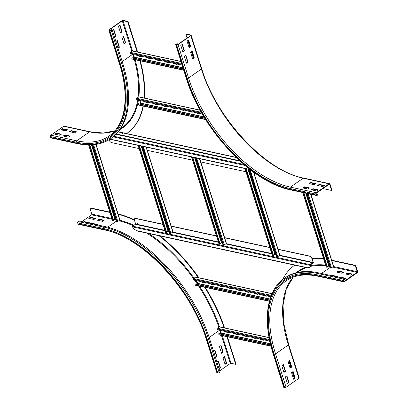 <?xml version="1.0" encoding="UTF-8"?>
<svg xmlns="http://www.w3.org/2000/svg" width="408" height="408" viewBox="0 0 408 408"><rect width="100%" height="100%" fill="white"/><g stroke="black" fill="none" stroke-linecap="round" stroke-linejoin="round"><path stroke-width="0.61" d="M68.432 137.134L63.26 136.012L64.862 134.895L70.033 136.017L68.432 137.134M69.579 136.333L65.005 135.344L63.857 136.139M64.862 134.895L65.005 135.344M59.818 135.267L54.647 134.145L56.248 133.028L61.419 134.15L59.818 135.267M60.965 134.467L56.386 133.472L55.243 134.273M56.248 133.028L56.386 133.472M74.659 132.794L69.487 131.677L71.089 130.56L76.26 131.682L74.659 132.794M75.806 131.998L71.232 131.004L70.084 131.804M71.089 130.56L71.232 131.004M66.04 130.927L60.874 129.805L62.475 128.693L67.641 129.81L66.04 130.927M67.187 130.126L62.613 129.137L61.465 129.938M62.475 128.693L62.613 129.137M115.872 41.555L117.315 40.555L119.422 47.226L117.978 48.231M117.897 47.976L119.075 47.155L117.05 40.739M119.075 47.155L119.422 47.226M112.368 30.432L113.806 29.427L115.913 36.103L114.469 37.108M114.388 36.848L115.566 36.026L113.546 29.611M115.566 36.026L115.913 36.103M121.941 37.332L123.542 36.215L125.644 42.891L124.042 44.008L121.941 37.332M123.966 43.748L125.302 42.815L123.277 36.399M125.302 42.815L125.644 42.891M65.555 130.82L65.198 129.698M63.684 126.271A1.03 0.75 -77.8 0 1 64.183 126.159L90.03 131.759A1.03 0.75 102.2 0 0 89.536 131.876L63.684 126.271L50.878 135.196A1.03 0.75 -77.8 0 0 50.449 136.583L50.73 137.471A1.03 0.75 -77.8 0 0 51.219 137.981L77.071 143.585C90.494 146.441 101.745 144.774 110.828 138.593L111.721 137.97A111.2 59.945 55.1 0 0 122.594 62.873L112.073 29.498L110.14 30.218L109.313 29.973L109.461 29.743L122.267 20.823L122.966 20.65L127.622 21.655L137.2 52.04M118.432 26.204L120.034 25.092L122.14 31.768L120.538 32.88L118.432 26.204M120.457 32.625L121.793 31.691L119.768 25.276M121.793 31.691L122.14 31.768M140.27 60.828A116.091 62.582 55.1 0 1 144.427 98.063M143.325 106.054A116.091 62.582 55.1 0 1 127.143 133.186L126.791 133.436A116.091 62.582 55.1 0 1 126.587 133.574M139.822 60.731A116.091 62.582 55.1 0 1 144.095 97.991M143.035 105.993A116.091 62.582 55.1 0 1 126.791 133.436M137.629 52.025L127.974 21.41L123.323 20.4A1.03 0.433 -17.5 0 0 121.921 20.747L109.114 29.672A1.03 0.433 -17.5 0 0 108.824 30.131A1.03 0.433 -17.5 0 0 109.094 30.314L109.783 30.462A1.03 0.433 -17.5 0 0 111.18 30.116L112.073 29.498M127.974 21.41L127.622 21.655M213.384 350.824L214.827 349.819L216.929 356.495L215.49 357.5M215.409 357.24L216.587 356.419L214.562 350.003M216.587 356.419L216.929 356.495M216.893 361.947L218.336 360.942L220.437 367.618L218.999 368.623M218.917 368.363L220.096 367.547L218.071 361.126M220.096 367.547L220.437 367.618M221.554 353.272L219.453 346.596L221.054 345.484L223.156 352.155L221.554 353.272M221.473 353.012L222.814 352.084L220.789 345.668M222.814 352.084L223.156 352.155M225.063 364.395L222.957 357.724L224.558 356.607L226.664 363.283L225.063 364.395M224.981 364.14L226.318 363.207L224.298 356.791M226.318 363.207L226.664 363.283M92.295 223.788L92.784 223.451L97.956 224.568L97.466 224.91M97.502 224.885L92.891 223.921M92.927 223.895L92.784 223.451M83.681 221.921L84.17 221.58L89.337 222.702L88.852 223.043M88.883 223.018L84.272 222.049M84.308 222.029L84.17 221.58M97.41 220.228L99.011 219.111L104.178 220.233L102.581 221.35L97.41 220.228M103.724 220.549L99.149 219.555L98.002 220.356M99.149 219.555L99.011 219.111M226.935 336.646L235.656 364.298L230.999 363.288L230.301 363.462L219.698 370.846M227.404 336.748L236.008 364.048L235.656 364.298M217.127 372.953A1.03 0.433 162.5 0 1 216.857 372.769L206.336 339.395A1.03 0.433 -17.5 0 0 206.606 339.584L217.127 372.953L217.816 373.106A1.03 0.433 162.5 0 0 219.218 372.759L220.106 372.137L209.584 338.762A111.2 59.945 55.1 0 0 104.836 226.506L78.984 220.906L78.096 221.524L103.943 227.129A111.2 59.945 55.1 0 1 208.692 339.385L219.218 372.759M88.791 218.362L90.392 217.245L95.564 218.367L93.962 219.479L88.791 218.362M95.11 218.683L90.535 217.688L89.388 218.489M90.535 217.688L90.392 217.245M118.029 213.919A116.091 62.582 55.1 0 1 134.37 219.815M159.967 235.926A116.091 62.582 55.1 0 1 198.931 277.782M205.27 287.385A116.091 62.582 55.1 0 1 224.589 327.91M117.907 214.226A116.091 62.582 55.1 0 1 134.472 220.279M159.038 235.727A116.091 62.582 55.1 0 1 198.4 277.777M204.678 287.257A116.091 62.582 55.1 0 1 224.155 327.925M206.336 339.395C191.582 289.532 142.433 236.941 104.29 229.913L78.438 224.308A1.03 0.75 -77.8 0 1 77.948 223.798L77.668 222.911A1.03 0.75 -77.8 0 1 78.096 221.524M81.957 221.549L91.606 214.827A0.515 0.377 102.2 0 0 91.82 214.134L89.928 208.126L109.931 212.461M109.818 212.114L90.285 207.876L89.928 208.126M186.405 63.215L184.299 56.539L185.9 55.422L188.001 62.098L186.405 63.215M186.323 62.954L187.66 62.021L185.635 55.605M188.001 62.098L187.66 62.021M182.896 52.086L180.79 45.41L182.391 44.299L184.498 50.974L182.896 52.086M182.815 51.831L184.151 50.898L182.126 44.482M184.498 50.974L184.151 50.898M192.627 58.874L190.526 52.198L192.127 51.087L194.228 57.758L192.627 58.874M192.545 58.614L193.887 57.686L191.862 51.27M194.228 57.758L193.887 57.686M189.123 47.751L187.017 41.075L188.618 39.959L190.725 46.634L189.123 47.751M189.042 47.491L190.378 46.558L188.353 40.142M190.725 46.634L190.378 46.558M309.56 187.945L307.958 189.062L302.792 187.94L304.394 186.828L309.56 187.945M309.106 188.261L304.531 187.272L303.384 188.073M304.394 186.828L304.531 187.272M318.179 189.817L316.577 190.929L311.406 189.812L313.007 188.695L318.179 189.817M317.725 190.133L313.15 189.139L312.003 189.939M313.007 188.695L313.15 189.139M315.787 183.61L314.185 184.727L309.014 183.605L310.615 182.488L315.787 183.61M315.333 183.926L310.758 182.932L309.611 183.733M310.615 182.488L310.758 182.932M176.307 44.564L177.21 43.62L175.976 44.166A1.03 0.433 -17.5 0 0 175.685 44.625A1.03 0.433 -17.5 0 0 175.955 44.809L176.644 44.962A1.03 0.433 -17.5 0 0 178.041 44.615L190.852 35.69A1.03 0.433 -17.5 0 0 191.143 35.231A1.03 0.433 -17.5 0 0 190.873 35.047L186.221 34.037L185.864 34.282L190.516 35.292L190.505 35.613L177.699 44.538L176.307 44.564M193.356 58.053L191.337 51.632M189.853 46.925L187.828 40.509M187.048 38.026L185.864 34.282M177.531 44.63L177.21 43.62M324.401 185.477L322.805 186.594L317.633 185.472L319.235 184.355L324.401 185.477M323.947 185.793L319.372 184.804L318.225 185.599M319.235 184.355L319.372 184.804M331.592 190.454L331.949 190.21L330.052 184.202A1.03 0.75 102.2 0 0 329.562 183.692A1.03 0.75 102.2 0 0 329.062 183.804L316.256 192.729A1.03 0.75 102.2 0 0 315.823 194.116L316.103 195.004A1.03 0.75 102.2 0 0 316.598 195.514A1.03 0.75 102.2 0 0 317.098 195.401L317.985 194.779L317.842 194.335L316.955 194.953A0.515 0.377 -77.8 0 1 316.46 194.759L316.18 193.866A0.515 0.377 -77.8 0 1 316.394 193.173L329.2 184.253A0.515 0.377 -77.8 0 1 329.7 184.447L331.592 190.454L322.978 188.588M316.215 193.979L317.842 194.335M331.821 275.721L332.311 275.38L337.482 276.502L336.993 276.838M337.028 276.818L332.418 275.849M332.454 275.823L332.311 275.38M340.44 277.588L340.93 277.246L346.096 278.368L344.495 279.485L343.842 279.342M345.642 278.684L341.032 277.715M341.068 277.69L340.93 277.246M342.108 273.278L336.937 272.156L338.538 271.04L343.709 272.161L342.108 273.278M343.255 272.478L338.676 271.488L337.533 272.284M338.676 271.488L338.538 271.04M350.722 275.145L345.55 274.023L347.152 272.911L352.323 274.028L350.722 275.145M351.869 274.344L347.295 273.355L346.147 274.156M347.295 273.355L347.152 272.911M283.83 372.218L285.172 371.29L283.147 364.874M285.513 371.362L283.912 372.478L281.811 365.803L283.412 364.691L285.513 371.362L285.172 371.29M287.339 383.347L288.68 382.413L286.656 375.998M289.022 382.49L287.421 383.602L285.32 376.931L286.916 375.814L289.022 382.49L288.68 382.413M290.057 367.883L291.399 366.95L289.374 360.534M291.74 367.027L290.139 368.144L288.038 361.468L289.634 360.351L291.74 367.027L291.399 366.95M343.398 280.194A0.515 0.377 -77.8 0 1 343.613 279.5L344.5 278.883L344.362 278.44L343.475 279.057A1.03 0.75 102.2 0 0 343.041 280.444L343.322 281.331A1.03 0.75 102.2 0 0 343.817 281.841A1.03 0.75 102.2 0 0 344.316 281.729L357.122 272.804A1.03 0.75 102.2 0 0 357.551 271.417L355.659 265.409L355.302 265.659L357.199 271.667A0.515 0.377 -77.8 0 1 356.98 272.36L344.173 281.28A0.515 0.377 -77.8 0 1 343.679 281.087L343.398 280.194M331.577 260.513L355.302 265.659M331.699 260.217L355.659 265.409M293.102 277.221L286.202 289.333L283.055 305.153L283.876 323.87L288.655 344.495L299.176 377.869A1.03 0.433 162.5 0 1 298.885 378.328L286.079 387.253A1.03 0.433 162.5 0 1 284.677 387.6L283.988 387.452L273.467 354.078A110.17 59.395 55.1 0 1 317.195 274.839A1.03 0.75 -77.8 0 1 317.623 273.452A111.2 59.945 55.1 0 0 284.361 278.332L285.253 277.71A111.2 59.945 55.1 0 1 318.515 272.835L344.362 278.44M293.566 379.007L294.902 378.073L292.883 371.657M295.249 378.15L293.648 379.267L291.541 372.591L293.143 371.474L295.249 378.15L294.902 378.073M307.913 267.888L310.825 266.852L310.427 264.909L313.099 263.053A0.515 0.377 102.2 0 0 313.313 262.359L312.156 258.687A116.091 62.582 55.1 0 1 323.6 258.769M282.724 279.551A116.091 62.582 55.1 0 1 294.729 265.149A116.091 62.582 55.1 0 1 294.734 265.144L294.734 265.144M312.217 258.891A116.091 62.582 55.1 0 1 323.697 259.07M283.988 387.452A1.03 0.433 162.5 0 1 283.718 387.263L273.197 353.889A1.03 0.433 162.5 0 0 273.467 354.078M294.586 377.074L293.898 376.926L292.352 372.025M290.868 367.317L288.849 360.901M326.313 266.944L326.4 267.22L327.364 267.133L303.914 192.765M329.496 265.695L328.598 265.582L327.185 266.567M327.114 267.322L303.588 192.693M306.689 193.367L330.22 267.995L330.822 268.178L333.652 266.419L310.911 194.285M305.138 188.45L304.781 187.328M112.633 220.621L113.684 220.81L89.76 144.937M115.816 219.371L114.918 219.259L113.506 220.244M113.439 220.998L89.459 144.942M92.31 144.835L116.54 221.671L117.147 221.85L119.978 220.091L96.109 144.401M148.053 57.701L151.22 58.594M148.124 57.921L147.859 58.104L147.706 57.625M151.154 58.37L151.307 58.854L147.859 58.104M156.672 59.568L159.839 60.46M156.738 59.787L156.473 59.976L156.32 59.492M159.768 60.241L159.921 60.721L156.473 59.976M165.286 61.435L168.453 62.327M165.357 61.654L165.092 61.843L164.939 61.358M168.387 62.108L168.535 62.587L165.092 61.843M173.905 63.301L177.072 64.194M173.971 63.526L173.706 63.709L173.553 63.23M177.001 63.974L177.154 64.459L173.706 63.709M139.439 55.83L142.606 56.722M139.511 56.054L139.24 56.238L139.092 55.758M142.535 56.503L142.688 56.987L139.24 56.238M122.966 20.65L132.508 50.913A0.515 0.377 102.2 0 0 132.253 50.969L130.3 52.331A0.515 0.377 102.2 0 0 130.096 53.06L130.417 53.876L182.136 65.086M133.258 58.007L134.309 57.135L133.487 54.544M183.325 68.86L131.957 57.722L131.682 57.88L131.896 58.772A0.515 0.377 102.2 0 0 132.151 59.068L183.763 70.258M131.682 57.88L183.396 69.095M235.044 333.591L238.211 334.483M235.115 333.81L234.845 333.999L234.697 333.515M238.139 334.264L238.292 334.744L234.845 333.999M243.658 335.458L246.825 336.35M243.729 335.682L243.464 335.866L243.311 335.386M246.758 336.131L246.911 336.615L243.464 335.866M252.277 337.329L255.444 338.222M252.343 337.549L252.078 337.732L251.925 337.253M255.372 337.997L255.525 338.482L252.078 337.732M260.891 339.196L264.058 340.088M260.962 339.415L260.697 339.604L260.544 339.119M263.991 339.869L264.139 340.349L260.697 339.604M269.51 341.062L269.846 341.343M269.576 341.282L269.311 341.47L269.158 340.986M269.902 341.598L269.311 341.47M226.43 331.724L229.592 332.617M226.496 331.944L226.231 332.132L226.078 331.648M229.526 332.398L229.679 332.877L226.231 332.132M269.086 337.554L219.494 326.803A0.515 0.377 102.2 0 0 219.244 326.864L217.286 328.226A0.515 0.377 102.2 0 0 217.082 328.955L217.408 329.771L269.8 341.129M220.244 333.897L221.294 333.03L220.478 330.434M270.652 344.826L218.943 333.616L218.673 333.775L218.887 334.667A0.515 0.377 102.2 0 0 219.142 334.958L270.994 346.198M218.673 333.775L270.708 345.056M154.52 103.668L157.687 104.56M154.591 103.887L154.326 104.076L154.173 103.591M157.621 104.341L157.769 104.82L154.326 104.076M163.139 105.534L166.306 106.427M163.205 105.759L162.94 105.942L162.787 105.458M166.234 106.207L166.388 106.687L162.94 105.942M171.753 107.406L174.92 108.293M171.824 107.625L171.559 107.809L171.406 107.329M174.854 108.074L175.001 108.559L171.559 107.809M180.372 109.273L183.539 110.165M180.438 109.492L180.173 109.681L180.02 109.196M183.467 109.946L183.62 110.425L180.173 109.681M188.986 111.139L192.153 112.032M189.057 111.358L188.787 111.547L188.639 111.063M192.081 111.812L192.234 112.292L188.787 111.547M197.605 113.006L200.767 113.898M197.671 113.23L197.406 113.414L197.253 112.934M200.7 113.679L200.853 114.163L197.406 113.414M145.906 101.801L149.073 102.694M145.977 102.02L145.707 102.204L145.554 101.725M149.002 102.469L149.155 102.954L145.707 102.204M200.124 110.14L138.97 96.88A0.515 0.377 102.2 0 0 138.72 96.936L136.767 98.302A0.515 0.377 102.2 0 0 136.563 99.032L136.884 99.843L202.322 114.031M139.725 103.974L140.775 103.107L139.954 100.511M204.729 118.065L138.424 103.693L138.149 103.851L138.363 104.744A0.515 0.377 102.2 0 0 138.618 105.034L205.657 119.569M138.149 103.851L204.882 118.32M211.344 283.886L214.511 284.779M211.415 284.111L211.145 284.294L210.997 283.81M214.44 284.56L214.593 285.039L211.145 284.294M219.963 285.758L223.13 286.645M220.029 285.977L219.764 286.161L219.611 285.682M223.059 286.426L223.212 286.911L219.764 286.161M228.577 287.625L231.744 288.517M228.648 287.844L228.378 288.033L228.23 287.548M231.673 288.298L231.826 288.777L228.378 288.033M237.191 289.491L240.358 290.384M237.262 289.711L236.997 289.899L236.844 289.415M240.292 290.165L240.445 290.644L236.997 289.899M245.81 291.358L248.977 292.25M245.881 291.582L245.611 291.766L245.458 291.286M248.906 292.031L249.059 292.516L245.611 291.766M254.424 293.23L257.591 294.117M254.495 293.449L254.23 293.632L254.077 293.153M257.524 293.898L257.672 294.382L254.23 293.632M263.043 295.096L266.21 295.989M263.109 295.315L262.844 295.504L262.691 295.02M266.138 295.769L266.291 296.249L262.844 295.504M202.73 282.02L205.897 282.912M202.796 282.239L202.531 282.428L202.378 281.943M205.826 282.693L205.979 283.172L202.531 282.428M272.049 293.632L195.794 277.098A0.515 0.377 102.2 0 0 195.544 277.16L193.586 278.521A0.515 0.377 102.2 0 0 193.387 279.25L193.708 280.067L270.785 296.774M196.549 284.192L197.6 283.325L196.778 280.73M269.714 300.059L195.248 283.912L194.973 284.07L195.187 284.962A0.515 0.377 102.2 0 0 195.442 285.253L269.377 301.283M194.973 284.07L269.657 300.262M272.539 255.612L273.584 255.801L246.228 169.029L245.468 168.897L245.708 168.698M245.448 168.642L245.264 169.111L246.228 169.029M275.716 254.363L274.824 254.25L273.406 255.235M273.34 255.989L245.983 169.218M250.359 169.708L249.084 169.891L276.44 256.663L277.777 256.678L279.878 255.087L253.745 172.201M249.084 169.891L250.543 169.82M219.116 244.03L219.203 244.305L220.167 244.219L192.805 157.447L192.051 157.315L192.285 157.116M192.03 157.06L191.847 157.529L192.805 157.447M221.529 242.622L222.299 242.791L221.401 242.668L219.989 243.653M219.922 244.407L192.561 157.636M196.942 158.126L195.661 158.309L223.023 245.081L223.63 245.264L226.46 243.505L199.731 158.732M195.661 158.309L197.197 158.182M165.699 232.448L165.786 232.723L166.744 232.636L139.388 145.865L138.628 145.733L138.868 145.539M138.608 145.483L138.424 145.952L139.388 145.865M168.111 231.04L168.881 231.209L167.984 231.086L166.566 232.07M166.5 232.825L139.143 146.054M143.519 146.543L142.244 146.727L169.601 233.498L170.207 233.682L173.038 231.923L146.309 147.15M142.244 146.727L143.779 146.6M310.82 260.636L311.202 261.176M137.052 222.962L137.43 223.502M137.256 223.63L136.93 222.977L137.256 223.63M278.083 249.39L309.55 256.214A2.575 1.387 55.1 0 1 311.977 258.81L313.135 262.482L310.361 264.69A0.515 0.377 102.2 0 0 310.141 265.379L310.646 266.975M311.977 258.81L312.156 258.687A2.575 1.387 -124.9 0 0 309.728 256.091L309.55 256.214M308.05 268.03L137.19 230.989L133.156 228.495L132.651 226.899A0.515 0.377 -77.8 0 1 132.865 226.21L135.645 224.002L134.487 220.33A2.575 1.387 55.1 0 1 134.737 218.591A2.575 1.387 55.1 0 1 135.507 218.479L163.042 224.451M171.243 226.226L216.464 236.033M224.665 237.808L269.882 247.615M135.507 218.479L135.686 218.356A2.575 1.387 -124.9 0 0 134.915 218.469A2.575 1.387 -124.9 0 0 134.829 218.54M310.565 266.036L310.483 265.781M135.686 218.356L162.986 224.278M171.187 226.052L216.408 235.855M224.609 237.635L269.826 247.437M278.026 249.217L309.728 256.091M122.65 133.401L123.032 133.941M139.123 148.578L111.583 142.611A2.575 1.387 55.1 0 1 109.16 140.01L109.074 139.735M256.255 173.976L254.164 173.522M245.963 171.743L200.741 161.94M192.54 160.16L147.324 150.358M118.269 131.932L236.257 157.514M236.038 157.304L118.381 131.794M114.867 130.815A108.11 58.283 55.1 0 1 89.536 131.876L76.724 140.801L50.878 135.196M109.094 30.314L119.615 63.689A1.03 0.433 -17.5 0 1 119.345 63.505C129.912 96.314 125.613 125.011 109.064 136.058A108.11 58.283 55.1 0 1 76.724 140.801A1.03 0.75 102.2 0 0 76.296 142.188L50.449 136.583M109.783 30.462L120.304 63.837A110.17 59.395 55.1 0 1 76.577 143.075L50.73 137.471M76.577 143.075A1.03 0.75 102.2 0 0 77.071 143.585M119.615 63.689A109.14 58.839 55.1 0 1 76.296 142.188M120.304 63.837A1.03 0.433 -17.5 0 0 121.706 63.49A111.2 59.945 55.1 0 1 110.828 138.593M111.18 30.116L121.706 63.49L122.594 62.873M132.855 54.407A108.625 58.558 55.1 0 1 133.824 57.61M134.365 59.548A108.625 58.558 55.1 0 1 138.067 97.395M137.695 100.021A108.625 58.558 55.1 0 1 122.165 127.556L120.768 128.53M132.575 54.346L122.186 61.583M135.16 59.716A109.14 58.839 55.1 0 1 138.858 96.88M138.404 100.174A109.14 58.839 55.1 0 1 120.212 129.367M109.568 30.095L109.461 29.743M131.861 51.245L122.267 20.823M209.171 337.477L219.565 330.235M219.846 330.296L220.845 333.479M221.473 335.463L230.301 363.462M222.284 335.641L230.999 363.288M77.668 222.911L103.515 228.516A110.17 59.395 55.1 0 1 207.295 339.731L217.816 373.106M207.295 339.731A1.03 0.433 -17.5 0 0 208.692 339.385L209.584 338.762M104.29 229.913A1.03 0.75 -77.8 0 1 103.795 229.403A109.14 58.839 55.1 0 1 206.606 339.584M103.515 228.516A1.03 0.75 -77.8 0 1 103.943 227.129L104.836 226.506M119.121 220.815A108.625 58.558 55.1 0 1 133.396 225.838M146.64 233.039A108.625 58.558 55.1 0 1 193.509 278.587M194.713 280.281A108.625 58.558 55.1 0 1 197.12 283.795M198.533 285.921A108.625 58.558 55.1 0 1 218.821 327.155M116.382 221.177L107.732 227.205M119.901 220.264A109.14 58.839 55.1 0 1 134.089 225.354M148.66 233.478A109.14 58.839 55.1 0 1 194.086 278.174M195.733 280.505A109.14 58.839 55.1 0 1 197.538 283.142M199.517 286.135A109.14 58.839 55.1 0 1 219.458 326.798M77.948 223.798L103.795 229.403M116.051 220.126L114.235 219.734M112.073 219.264L91.606 214.827M111.823 218.469L91.82 214.134M176.429 44.589L176.322 44.237M191.143 35.231L201.664 68.605A1.03 0.433 162.5 0 1 201.374 69.064L190.852 35.69M201.664 68.605C216.419 118.468 265.567 171.059 303.71 178.087A1.03 0.75 102.2 0 0 303.215 178.204A108.11 58.283 55.1 0 1 201.374 69.064L188.567 77.989L178.041 44.615M329.062 183.804L303.215 178.204L290.404 187.124A108.11 58.283 55.1 0 1 188.567 77.989A1.03 0.433 162.5 0 1 187.165 78.336L176.644 44.962M316.103 195.004L290.256 189.399A110.17 59.395 55.1 0 1 186.476 78.183L175.955 44.809M186.476 78.183A1.03 0.433 162.5 0 1 186.206 77.999L175.685 44.625M316.256 192.729L290.404 187.124A1.03 0.75 102.2 0 0 289.976 188.511A109.14 58.839 55.1 0 1 187.165 78.336M290.256 189.399A1.03 0.75 102.2 0 0 290.751 189.914L316.598 195.514M316.501 194.856L316.955 194.953M315.823 194.116L289.976 188.511M329.103 184.319L329.7 184.447M343.72 281.183L344.173 281.28M321.484 273.477L330.062 267.5M332.826 267.123L356.98 272.36M333.611 266.551L357.199 271.667M343.817 281.841L317.97 276.241A1.03 0.75 -77.8 0 1 317.475 275.726L343.322 281.331M317.195 274.839L343.041 280.444M318.515 272.835L317.623 273.452L343.475 279.057M288.655 344.495A1.03 0.433 162.5 0 1 288.364 344.954A108.11 58.283 55.1 0 1 293.056 277.236M298.885 378.328L288.364 344.954L275.553 353.879A108.11 58.283 55.1 0 1 286.125 280.867C294.525 275.089 305.138 273.549 317.97 276.241M286.079 387.253L275.553 353.879A1.03 0.433 162.5 0 1 274.156 354.226A109.14 58.839 55.1 0 1 317.475 275.726M297.243 272.493L298.641 271.519A108.625 58.558 55.1 0 1 306.199 267.633M310.666 266.353A108.625 58.558 55.1 0 1 325.834 265.848M327.813 266.128A108.625 58.558 55.1 0 1 329.735 266.47M296.269 272.728A109.14 58.839 55.1 0 1 305.113 267.393M310.468 265.73A109.14 58.839 55.1 0 1 325.599 265.098M328.685 265.542A109.14 58.839 55.1 0 1 329.256 265.644M284.677 387.6L274.156 354.226M302.853 192.535L326.4 267.22M328.598 265.582L305.765 193.168M304.215 188.251L304.016 187.629M328.772 265.542L305.964 193.208M304.419 188.292L304.174 187.522M310.677 194.234L333.509 266.648M306.209 187.634L306.561 188.761M308.111 193.678L331.551 268.01M305.373 187.456L305.725 188.578M307.275 193.494L330.822 268.178M88.771 144.942L112.72 220.891M114.918 219.259L91.468 144.886M115.092 219.213L91.652 144.876M95.9 144.432L119.83 220.32M93.605 144.723L117.871 221.687M92.846 144.794L117.147 221.85M181.881 64.291L130.096 53.06M181.621 63.459L130.3 52.331M186.609 62.755L186.232 62.674M181.019 61.542L132.253 50.969M134.309 57.135L182.952 67.682M134.252 57.309L183.019 67.881M183.687 70.003L131.896 58.772M269.637 340.349L217.082 328.955M269.469 339.538L217.286 328.226M269.107 337.671L219.244 326.864M221.294 333.03L270.371 343.669M221.243 333.203L270.417 343.862M270.932 345.948L218.887 334.667M201.833 113.179L136.563 99.032M201.333 112.297L136.767 98.302M200.19 110.267L138.72 96.936M140.775 103.107L203.964 116.805M140.719 103.28L204.092 117.019M205.489 119.294L138.363 104.744M271.04 296.086L193.387 279.25M271.315 295.372L193.586 278.521M272.009 293.735L195.544 277.16M197.6 283.325L270.025 299.028M197.543 283.499L269.969 299.202M269.438 301.058L195.187 284.962M245.509 168.922L245.264 169.111L272.626 255.882M245.534 168.927L245.249 168.785M274.824 254.25L248.003 169.198M274.997 254.204L248.207 169.244M253.465 171.998L279.73 255.316M250.16 169.85L277.777 256.678M249.691 170.07L277.047 256.846M192.091 157.34L191.847 157.529L219.203 244.305M192.112 157.345L191.826 157.202M221.401 242.668L194.585 157.615M221.575 242.627L194.789 157.661M199.497 158.681L226.312 243.734M196.738 158.268L224.354 245.096M196.268 158.488L223.63 245.264M138.669 145.758L138.424 145.952L165.786 232.723M138.695 145.763L138.409 145.62M167.984 231.086L141.163 146.033M168.157 231.045L141.367 146.079M146.074 147.099L172.895 232.152M143.32 146.686L170.937 233.514M142.851 146.911L170.207 233.682M135.645 224.002L164.903 230.347M172.961 232.096L218.321 241.929M226.384 243.673L271.743 253.511M274.951 254.204L275.721 254.373M279.801 255.255L313.135 262.482M136.42 230.622L308.341 267.888M135.532 224.349L165.026 230.744M167.657 231.316L169.004 231.606M172.569 232.376L218.448 242.326M221.075 242.893L222.426 243.188M225.986 243.959L271.866 253.904M274.497 254.475L275.844 254.77M279.409 255.541L313.028 262.829M132.865 226.21L310.361 264.69M132.651 226.899L310.141 265.379M240.246 161.236L116.091 134.319M243.928 164.47L113.929 136.287M245.101 165.464L113.21 136.869M239.71 160.747L116.392 134.013M250.043 169.437L110.089 139.097M90.03 131.759L103.301 133.023L114.898 130.779M119.345 63.505L108.824 30.131M186.206 77.999C201.368 128.989 251.262 182.539 290.751 189.914M303.71 178.087L329.562 183.692M284.361 278.332C266.577 290.358 262.385 320.27 273.197 353.889M326.237 267.118L302.71 192.505M112.557 220.794L88.638 144.942M132.503 50.913L180.979 61.419M186.196 62.552L186.731 62.669M272.457 255.785L245.101 169.014M219.04 244.203L191.678 157.432M165.623 232.621L138.261 145.85M109.854 139.245L250.41 169.718"/></g></svg>
